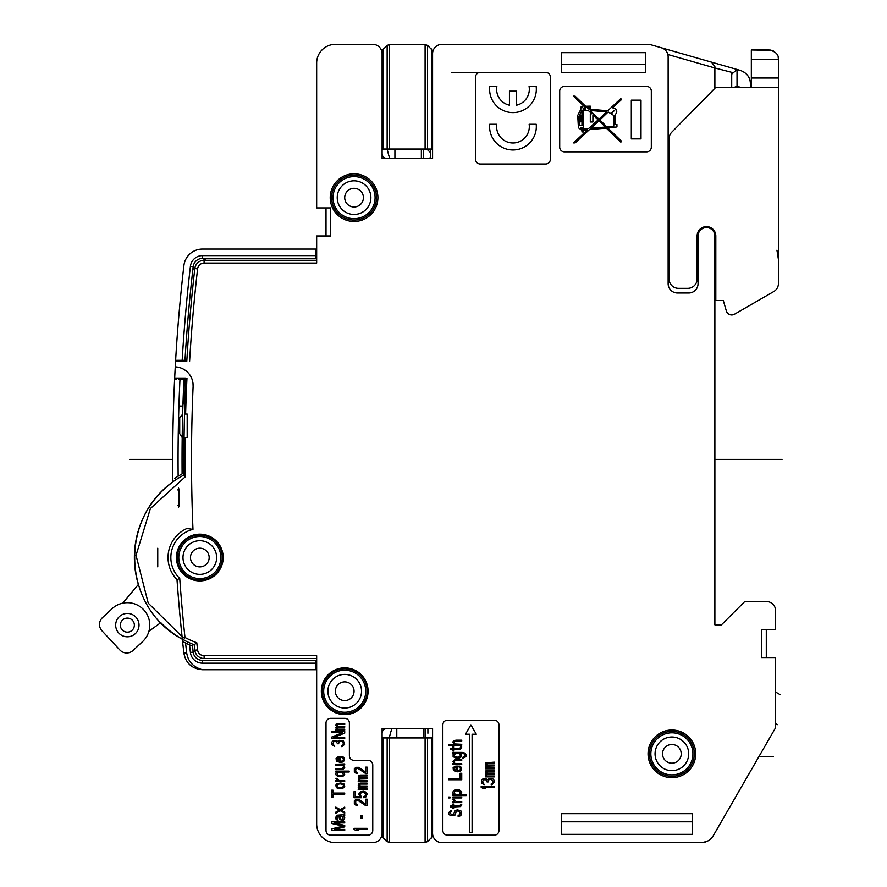 <?xml version="1.0" encoding="UTF-8"?>
<svg xmlns="http://www.w3.org/2000/svg" width="887" height="887" viewBox="0 0 887 887"><rect width="100%" height="100%" fill="white"/><g stroke="black" fill="none" stroke-linecap="round" stroke-linejoin="round"><path stroke-width="1.33" d="M316.659 96.694L316.659 63.044A18.694 18.694 0 0 1 335.353 44.35L372.751 44.35A9.347 9.347 0 0 1 382.097 53.697L382.097 61.181L382.097 53.697A9.347 9.347 0 0 1 383.095 49.484L387.142 45.392L387.142 149.049L432.579 149.049M382.097 153.717A4.679 4.679 0 0 0 386.765 158.396A4.679 4.679 0 0 1 382.097 153.717M427.9 158.396A4.679 4.679 0 0 0 430.705 157.454L430.705 153.717M427.523 149.049L427.523 45.392L431.57 49.484A9.347 9.347 0 0 1 432.579 53.697L432.579 158.396L382.097 158.396L382.097 53.697M315.728 249.07L315.728 258.416L202.469 258.416A9.347 9.347 0 0 0 193.189 266.688A1673.248 1673.248 0 0 0 184.995 360.299L184.995 360.299A1673.248 1673.248 0 0 1 193.189 266.688A1673.248 1673.248 0 0 0 184.995 360.299L175.626 360.299A1682.595 1682.595 0 0 1 183.897 265.612A18.694 18.694 0 0 1 202.469 249.07L316.659 249.07M193.333 265.812A7.473 7.473 0 0 0 194.641 270.114M205.751 260.279A7.473 7.473 0 0 0 201.593 258.461M451.272 72.39L480.244 72.39A4.679 4.679 0 0 0 475.576 77.069L475.576 159.327A4.679 4.679 0 0 0 480.244 164.006L545.682 164.006A4.679 4.679 0 0 0 550.361 159.327L550.361 77.069A4.679 4.679 0 0 0 545.682 72.39L547.556 72.39M488.659 44.35L441.926 44.35A9.347 9.347 0 0 0 432.579 53.697L432.579 54.628M441.926 44.35L649.439 44.35L740.246 70.383L737.019 69.508L731.708 74.142L731.708 87.347L731.708 74.142A4.679 4.679 0 0 1 731.742 73.543M715.809 235.975A9.347 9.347 0 0 0 706.462 226.628A9.347 9.347 0 0 0 697.115 235.975L697.115 278.984A9.347 9.347 0 0 1 687.769 288.33L678.422 288.33A9.347 9.347 0 0 1 669.075 278.984L669.075 138.76A9.347 9.347 0 0 1 671.747 132.207L715.809 87.347L778.442 87.347L778.442 283.452A9.347 9.347 0 0 1 773.763 291.546L734.503 314.22A5.61 5.61 0 0 1 726.32 310.916L723.293 300.482L715.809 300.482L715.809 235.975A9.347 9.347 0 0 0 714.878 231.906L714.878 624.847L721.419 624.847L714.878 624.847L714.878 235.975A8.415 8.415 0 0 0 706.462 227.571A8.415 8.415 0 0 0 698.047 235.975L698.047 283.652A9.347 9.347 0 0 1 688.7 292.998L677.491 292.998A9.347 9.347 0 0 1 668.133 283.652L668.133 56.757A9.347 9.347 0 0 0 661.369 47.765L649.439 44.35M721.419 624.847L714.878 624.847L721.419 624.847L744.792 601.475L766.29 601.475A9.347 9.347 0 0 1 775.637 610.821L775.637 629.526L761.611 629.526L761.611 657.566L775.637 657.566L775.637 727.673L713.303 835.643A14.026 14.026 0 0 1 701.162 842.65L441.926 842.65A9.347 9.347 0 0 1 432.579 833.303A9.347 9.347 0 0 1 431.57 837.516L427.523 841.608L427.523 737.951L425.095 737.951L425.095 842.462L427.523 841.608M742.685 71.337A14.026 14.026 0 0 1 744.681 72.568M747.73 75.628A14.026 14.026 0 0 1 749.659 79.375M742.319 785.394L713.303 835.643M706.739 841.497L701.794 842.639M698.047 842.65L701.162 842.65M432.579 832.372L432.579 728.604L382.097 728.604L382.097 833.303A9.347 9.347 0 0 1 372.751 842.65L335.353 842.65L372.751 842.65M386.765 728.604A4.679 4.679 0 0 0 382.097 733.283A4.679 4.679 0 0 1 386.765 728.604M382.097 833.303L382.097 825.819L382.097 833.303A9.347 9.347 0 0 0 383.095 837.516L383.095 737.951L387.142 737.951L387.142 841.608L389.57 842.462A9.347 9.347 0 0 0 391.444 842.65L423.232 842.65L391.444 842.65M316.659 658.498L204.099 658.498A9.347 9.347 0 0 1 194.818 650.215A1676.995 1676.995 0 0 1 194.198 644.749L196.792 642.731A1674.19 1674.19 0 0 0 197.601 649.894A6.542 6.542 0 0 0 204.099 655.693L316.659 655.693L316.659 823.956A18.694 18.694 0 0 0 335.353 842.65M186.691 652.899L186.691 652.854C188.055 661.602 193.322 667.224 202.469 669.718L316.659 669.718M183.055 641.711A95.352 95.352 0 0 1 182.589 641.456L185.571 642.997A95.352 95.352 0 0 0 189.541 644.849L192.501 646.091A95.352 95.352 0 0 1 192.302 646.013L192.412 646.058M315.728 669.718L315.728 660.371L202.469 660.371L315.728 660.371L202.469 660.371L202.469 663.177L315.728 663.177M202.469 669.718C192.08 668.853 185.882 663.343 183.897 653.176A1682.595 1682.595 0 0 1 182.589 641.456A1682.595 1682.595 0 0 1 182.345 639.194A1682.595 1682.595 0 0 0 183.897 653.176A1682.595 1682.595 0 0 1 182.589 641.456L182.589 641.456M177.777 636.478L173.442 633.551M169.295 630.402L165.292 626.998M161.19 623.073L160.791 622.652L148.927 631.234M137.574 581.75L137.019 579.577M135.977 574.743L135.201 569.875M134.636 564.509L134.414 560.03M134.447 553.943L134.669 550.228M135.179 545.372L135.944 540.493M137.097 535.149L138.261 530.892M139.802 526.168L141.421 521.944M143.627 516.999L145.79 512.786M148.473 508.173L150.823 504.592M153.44 500.967L154.238 499.935M157.953 495.478L160.381 492.85M185.571 642.997A1679.801 1679.801 0 0 0 186.691 652.854L183.897 653.176A1682.595 1682.595 0 0 1 182.345 639.194A93.479 93.479 0 0 1 160.791 622.652L161.434 623.317M122.75 603.16L138.35 584.5L137.33 580.83A93.479 93.479 0 0 1 134.38 557.568M134.38 557.524A93.479 93.479 0 0 1 160.957 492.252M162.166 491.032A93.479 93.479 0 0 1 172.854 481.963A1682.595 1682.595 0 0 1 172.832 479.679A1682.595 1682.595 0 0 1 175.626 360.299M177.455 333.135L176.945 340.087M178.154 324.165L177.588 331.25M179.451 308.842L178.841 315.783M179.728 305.849L179.617 307.013M180.693 295.604L180.615 296.38M177.577 331.405L177.633 330.784M180.848 294.04L181.513 287.432M182.012 282.698L181.89 283.807L182.012 282.698M181.292 289.639L181.369 288.852M182.933 274.216L182.844 274.992M182.035 473.935A95.352 95.352 0 0 0 181.924 473.991A95.352 95.352 0 0 1 182.112 473.88L178.154 476.175A1677.239 1677.239 0 0 1 178.919 405.98A1677.239 1677.239 -87.7 0 1 179.994 379.004L178.453 379.004M180.105 379.004L183.964 379.004M185.849 379.004L183.986 379.004A1673.248 1673.248 92.3 0 0 182.899 406.113A1673.248 1673.248 0 0 1 183.088 400.691M182.179 437.202L179.717 433.688L179.717 417.788L182.667 414.14A1673.248 1673.248 0 0 1 182.899 406.113L178.919 405.98A1677.239 1677.239 -87.7 0 1 179.994 379.004L183.986 379.004L182.899 406.113A1673.248 1673.248 0 0 0 182.667 414.14A1673.248 1673.248 0 0 0 182.201 437.202A3.736 3.736 0 0 1 181.513 436.881L181.879 437.08M184.995 378.062A118.714 118.714 0 0 0 184.718 407.687M185.161 394.892L183.931 394.892M185.172 642.798A95.352 95.352 0 0 1 183.509 641.955M189.541 644.849A1676.053 1676.053 0 0 0 190.406 652.422L193.189 652.1A1673.248 1673.248 0 0 1 192.501 646.091L192.468 646.08A1673.248 1673.248 0 0 0 193.189 652.1A9.347 9.347 0 0 0 202.469 660.371M176.347 477.306A95.352 95.352 0 0 1 179.218 475.532M182.201 437.202A1673.248 1673.248 0 0 0 182.112 473.88L182.112 473.88A1673.248 1673.248 0 0 1 182.201 437.202M176.469 477.228L174.495 478.525M384.293 839.324L383.45 838.148A9.347 9.347 0 0 1 383.306 837.893M645.703 72.39L561.571 72.39L561.571 52.643L645.703 52.643L645.703 72.39L640.092 72.39M563.411 72.39L637.287 72.39M430.827 48.264L431.215 48.852A9.347 9.347 0 0 1 431.37 49.107M389.57 149.049L389.57 44.538A9.347 9.347 0 0 1 391.444 44.35L423.232 44.35A9.347 9.347 0 0 1 425.095 44.538L425.095 149.049M389.57 44.538L387.142 45.392M382.097 149.049L387.142 149.049M427.667 45.47L425.095 44.538M180.161 617.651L182.179 637.731L184.973 637.431A1679.801 1679.801 0 0 1 179.739 578.435A28.983 28.983 0 0 1 192.978 529.384A1669.401 1669.401 0 0 1 193.111 386.344A18.694 18.694 0 0 0 175.26 366.852A1688.194 1688.194 0 0 1 175.582 361.242L186.802 361.242A1676.995 1676.995 0 0 1 194.818 268.573A9.347 9.347 0 0 1 204.099 260.279L316.659 260.279M316.659 63.044L316.659 207.935L330.685 207.935L330.685 235.975L316.659 235.975L316.659 263.084L204.099 263.084A6.542 6.542 0 0 0 197.601 268.883L194.818 268.573M372.751 44.35L335.353 44.35M344.71 667.844A23.372 23.372 0 0 0 321.338 691.217A23.372 23.372 0 0 0 344.71 714.589A23.372 23.372 0 0 0 368.072 691.217A23.372 23.372 0 0 0 344.71 667.844M671.88 730.012A23.838 23.838 0 0 0 648.042 753.85A23.838 23.838 0 0 0 671.88 777.688A23.838 23.838 0 0 0 695.718 753.85A23.838 23.838 0 0 0 671.88 730.012M354.057 173.819A23.838 23.838 0 0 0 330.219 197.657A23.838 23.838 0 0 0 354.057 221.495A23.838 23.838 0 0 0 377.895 197.657A23.838 23.838 0 0 0 354.057 173.819M561.571 813.667L561.571 834.357L692.448 834.357L692.448 813.667L561.571 813.667M199.819 534.174A23.372 23.372 0 0 0 176.446 557.546A23.372 23.372 0 0 0 199.819 580.907A23.372 23.372 0 0 0 223.18 557.546A23.372 23.372 0 0 0 199.819 534.174M354.057 760.392A4.679 4.679 0 0 1 349.378 755.713L349.378 722.994A4.679 4.679 0 0 0 344.71 718.326L330.685 718.326A4.679 4.679 0 0 0 326.006 722.994L326.006 830.498A4.679 4.679 0 0 0 330.685 835.177L368.072 835.177A4.679 4.679 0 0 0 372.751 830.498L372.751 765.06A4.679 4.679 0 0 0 368.072 760.392L354.057 760.392M442.857 724.867L442.857 830.498A4.679 4.679 0 0 0 447.536 835.177L494.27 835.177A4.679 4.679 0 0 0 498.949 830.498L498.949 724.867A4.679 4.679 0 0 0 494.27 720.2L447.536 720.2A4.679 4.679 0 0 0 442.857 724.867M545.682 72.39L480.244 72.39M651.313 147.175L651.313 91.084A4.679 4.679 0 0 0 646.634 86.416L564.376 86.416A4.679 4.679 0 0 0 559.708 91.084L559.708 147.175A4.679 4.679 0 0 0 564.376 151.854L646.634 151.854A4.679 4.679 0 0 0 651.313 147.175M662.301 48.098L661.369 47.765M714.878 66.636L711.496 62.145L714.878 66.636L714.878 67.977L732.041 72.412M736.022 69.485L737.019 69.508L737.019 86.305L740.656 87.347M750.402 87.347L750.402 83.866C750.269 77.346 746.887 72.845 740.246 70.383L719.8 64.518M734.181 87.347L737.019 86.305M714.878 88.301L714.878 67.977L667.856 54.495M766.29 657.566L766.29 629.526M671.88 731.409A22.43 22.43 0 0 0 649.439 753.85A22.43 22.43 0 0 0 671.88 776.28A22.43 22.43 0 0 0 694.31 753.85A22.43 22.43 0 0 0 671.88 731.409M425.095 842.462A9.347 9.347 0 0 1 423.232 842.65M432.579 737.951L427.523 737.951M425.095 728.604L425.095 737.951L389.57 737.951L389.57 842.462M389.57 737.951L387.142 737.951M382.097 737.951L383.095 737.951M387.009 841.53L383.095 837.516M326.006 235.975L326.006 207.935M196.792 642.731A90.674 90.674 0 0 1 184.973 637.431L183.642 639.904A93.479 93.479 0 0 0 194.198 644.749A93.479 93.479 0 0 1 183.642 639.904C119.468 607.285 117.195 510.003 183.997 475L183.997 475.332A1676.995 1676.995 0 0 1 184.064 437.424A1676.995 1676.995 0 0 1 184.54 414.052A1676.995 1676.995 0 0 1 185.893 378.062L174.684 378.062A1688.194 1688.194 0 0 1 175.26 366.852L176.923 366.996M193.111 386.344L193 383.372M192.767 381.887L192.412 380.412M191.958 379.004L191.404 377.696M190.716 376.332L189.918 375.046M188.066 372.728L186.924 371.62M185.749 370.644L184.507 369.779M183.132 368.97L181.635 368.271M180.128 367.717L178.542 367.285M179.739 578.435L177.012 579.677L178.475 598.67M184.718 529.572L183.687 530.16M182.644 530.792L181.391 531.646M180.704 532.145L178.864 533.641M177.112 535.293L175.548 537.023M174.085 538.886L172.788 540.815M170.637 544.94L169.96 546.625M169.827 547.002L169.173 549.108M168.652 551.304L168.297 553.477M168.142 554.907L168.086 555.639M168.031 557.823L168.131 560.007M168.375 562.181L168.763 564.32M168.852 564.72L169.306 566.438M169.982 568.512L170.803 570.507M171.768 572.492L172.821 574.321M172.865 574.388L174.085 576.206M192.978 529.384L186.924 528.497A31.788 31.788 0 0 0 169.328 548.543A31.788 31.788 0 0 1 186.924 528.497M183.31 639.682L183.642 639.904A2.805 2.805 0 0 1 182.179 637.731L182.068 636.611L148.24 603.138L136.033 555.351L150.391 508.55L185.095 476.973L183.997 475.332A1676.995 1676.995 0 0 1 184.064 437.424L187.19 437.424L187.19 414.052L184.54 414.052A1676.995 1676.995 0 0 1 185.893 378.062M178.464 507.552L178.464 487.917L178.464 507.552L179.252 505.668L179.252 489.768L179.252 505.668A7.95 7.95 0 0 1 177.722 505.512M157.753 548.199L157.753 566.893L157.753 548.199M183.01 639.438L182.545 638.84M177.012 579.677A31.788 31.788 0 0 1 169.328 548.543A31.788 31.788 0 0 0 177.012 579.677A1682.595 1682.595 0 0 0 182.179 637.731A1682.595 1682.595 0 0 1 177.012 579.677M187.19 414.052L184.54 414.052M187.19 437.424L187.19 432.745M177.722 489.923A7.95 7.95 0 0 1 179.252 489.768L178.464 487.917M354.057 175.216A22.43 22.43 0 0 0 331.616 197.657A22.43 22.43 0 0 0 354.057 220.087A22.43 22.43 0 0 0 376.487 197.657A22.43 22.43 0 0 0 354.057 175.216M199.819 535.105A22.43 22.43 0 0 0 177.378 557.546A22.43 22.43 0 0 0 199.819 579.976A22.43 22.43 0 0 0 222.249 557.546A22.43 22.43 0 0 0 199.819 535.105M344.71 668.787A22.43 22.43 0 0 0 322.269 691.217A22.43 22.43 0 0 0 344.71 713.647A22.43 22.43 0 0 0 367.14 691.217A22.43 22.43 0 0 0 344.71 668.787M334.399 822.936L344.71 825.464L344.71 826.895L334.399 829.423L344.71 829.423L344.71 830.498L331.616 830.498L331.616 828.879L343.313 826.174L331.616 823.48L331.616 821.861L344.71 821.861L344.71 822.936L334.399 822.936M344.71 814.665L344.71 815.563L343.313 815.918L344.71 817.537L344.422 819.344L343.313 820.242L339.688 819.699L338.856 815.918L337.47 816.107L336.905 817.182L338.025 820.42L336.073 819.521L335.796 817.182L337.182 815.197L344.71 814.665M339.976 815.918L340.53 818.978L343.036 819.344L343.036 816.639L339.976 815.918M335.796 812.148L339.411 810.164L335.796 808.19L335.796 807.103L340.253 809.62L344.71 807.103L344.71 808.19L341.085 810.164L344.71 812.148L344.71 813.224L340.253 810.707L335.796 813.224L335.796 812.148M331.616 790.195L333.013 790.195L333.013 793.067L344.71 793.067L344.71 794.153L333.013 794.153L333.013 797.025L331.616 797.025L331.616 790.195M344.71 786.592L342.759 788.388L338.579 788.576L336.35 787.667L335.796 785.15L336.905 783.709L340.808 782.988L344.145 784.075L344.71 786.592M343.591 786.237L343.313 784.795L340.808 783.897L338.579 784.075L336.905 785.516L337.182 786.946L339.688 787.856L341.916 787.667L343.591 786.237M344.71 780.649L344.71 781.558L335.796 781.558L335.796 780.649L337.47 780.649L335.796 778.309L337.182 778.309L339.133 780.649L344.71 780.649M349.156 772.012L343.036 772.012L344.422 772.921L344.71 774.717L342.482 776.69L338.025 776.69L335.796 774.717L336.073 772.921L337.47 772.012L335.796 772.012L335.796 771.113L349.156 771.113L349.156 772.012M342.482 772.377L338.025 772.377L337.182 774.717L339.411 775.97L342.482 775.615L343.313 774.351L342.482 772.377M344.71 763.918L344.71 764.816L343.313 765.182L344.71 767.521L343.036 769.317L335.796 769.672L335.796 768.774L341.362 768.774L343.591 767.521L343.313 766.08L341.916 765.182L335.796 765.182L335.796 764.284L344.71 763.918M340.253 762.476L336.35 761.035L336.073 758.341L338.025 756.899L340.253 756.722L340.808 761.578L343.313 760.314L343.313 758.341L341.916 757.62L341.916 756.722L343.036 756.899L344.422 758.163L344.422 760.503L343.036 761.944L340.253 762.476M338.856 761.401L339.133 757.62L337.747 757.975L336.905 759.605L338.856 761.401M343.313 740.7L344.71 744.126L342.482 746.466L341.639 746.643L341.639 745.745L343.036 744.847L343.313 742.862L341.639 741.066L339.411 741.421L338.579 743.761L337.47 743.761L336.35 741.61L333.845 741.61L333.013 743.761L334.676 746.466L331.893 744.847L331.893 741.964L333.567 740.523L336.35 740.523L338.025 741.61L339.411 740.346L343.313 740.7M344.71 737.651L344.71 738.727L331.616 738.727L331.616 737.108L342.759 732.607L331.616 732.607L331.616 731.531L344.71 731.531L344.71 733.15L333.29 737.651L344.71 737.651M344.71 729.192L344.71 730.09L335.796 730.09L335.796 729.192L336.628 729.192L335.796 727.573L336.905 726.486L335.796 725.411L336.073 724.147L338.025 723.426L344.71 723.426L344.71 724.335L338.025 724.335L336.905 725.045L338.025 726.309L344.71 726.309L344.71 727.207L337.47 727.384L336.905 728.294L337.747 729.192L344.71 729.192M367.14 828.336L367.14 829.423L356.286 829.423L358.226 830.498L355.997 830.498L354.057 829.423L354.057 828.336L367.14 828.336M362.406 815.741L362.406 818.257L361.009 818.257L361.009 815.741L362.406 815.741M365.743 805.662L357.672 800.262L355.72 801.172L355.72 803.689L357.117 804.587L357.117 805.485L355.997 805.307L354.334 803.866L354.334 800.806L355.997 799.364L358.791 799.364L365.743 804.221L365.743 799.187L367.14 799.187L367.14 805.662L365.743 805.662M361.297 796.493L361.297 797.746L354.057 797.746L354.057 791.625L355.443 791.625L355.443 796.848L359.9 796.848L358.791 793.965L361.009 791.625L363.515 791.271L366.032 792.169L367.14 793.965L366.032 796.848L363.803 797.746L363.803 796.67L365.466 795.772L365.743 793.965L363.238 792.169L360.455 793.244L360.177 795.051L361.297 796.493M367.14 788.931L367.14 789.829L358.226 789.829L358.226 788.931L359.069 788.931L358.226 787.312L359.346 786.237L358.226 785.15L358.503 783.897L360.455 783.177L367.14 783.177L367.14 784.075L360.455 784.075L359.346 784.795L360.455 786.048L367.14 786.048L367.14 786.946L359.9 787.135L359.346 788.033L360.177 788.931L367.14 788.931M367.14 780.837L367.14 781.735L358.226 781.735L358.226 780.837L359.069 780.837L358.226 779.218L359.346 778.132L358.226 777.056L358.503 775.792L360.455 775.072L367.14 775.072L367.14 775.97L360.455 775.97L359.346 776.69L360.455 777.954L367.14 777.954L367.14 778.853L359.9 779.03L359.346 779.928L360.177 780.837L367.14 780.837M365.743 773.63L357.672 768.242L355.72 769.14L355.72 771.657L357.117 772.555L357.117 773.453L355.997 773.276L354.334 771.834L354.334 768.774L355.997 767.333L358.791 767.333L365.743 772.2L365.743 767.155L367.14 767.155L367.14 773.63L365.743 773.63M469.711 832.372L469.711 734.214L465.509 734.214L470.897 724.867L476.297 734.214L472.095 734.214L472.095 832.372L469.711 832.372M451.716 811.439L450.319 812.514L451.161 814.676L453.39 814.676L455.053 810.895L457.282 809.82L460.907 810.895L461.739 813.956L460.63 815.752L458.124 816.472L458.124 815.397L459.788 814.676L460.065 812.514L459.233 811.261L457.559 810.895L456.173 811.793L455.053 815.042L450.607 815.752L448.933 814.321L448.656 812.703L450.884 810.541L451.716 810.363L451.716 811.439M460.63 804.42L461.739 804.42L460.63 806.582L453.944 806.937L453.944 808.379L452.825 808.379L452.825 806.937L450.607 806.937L450.607 806.039L452.825 806.039L452.825 804.065L453.944 804.065L453.944 806.039L459.788 805.862L460.63 804.42M461.739 801.726L461.739 802.624L452.825 802.624L452.825 801.726L454.499 801.726L452.825 799.387L454.222 799.387L456.173 801.726L461.739 801.726M461.739 797.047L461.739 797.945L452.825 797.945L452.825 797.047L461.739 797.047M450.042 797.047L450.042 797.945L448.656 797.945L448.656 797.047L450.042 797.047M466.196 794.708L466.196 795.606L452.825 795.606L452.825 794.708L454.499 794.708L453.113 793.798L452.825 792.002L455.053 790.029L459.51 790.029L461.739 792.002L461.462 793.798L460.065 794.708L466.196 794.708M459.51 794.342L460.342 793.089L459.51 791.104L456.45 790.749L454.222 792.002L455.053 794.342L459.51 794.342M448.656 779.773L448.656 778.686L460.065 778.686L460.065 773.287L461.739 773.287L461.739 779.773L448.656 779.773M457.282 771.845L453.39 770.415L453.113 767.71L455.053 766.268L457.282 766.091L457.836 770.947L460.342 769.694L460.342 767.71L458.956 766.989L458.956 766.091L460.065 766.268L461.462 767.532L461.462 769.872L460.065 771.313L457.282 771.845M455.896 770.77L456.173 766.989L454.776 767.355L453.944 768.974L455.896 770.77M461.739 763.751L461.739 764.649L452.825 764.649L452.825 763.751L454.222 763.751L452.825 761.412L455.053 759.793L461.739 759.616L461.739 760.514L455.053 760.691L453.944 762.133L455.33 763.751L461.739 763.751M462.848 758.174L462.848 757.276L465.076 756.012L463.968 753.673L460.065 753.318L461.462 754.216L461.462 756.733L459.51 757.997L456.173 758.174L453.113 756.733L453.113 754.216L454.499 753.318L452.825 753.318L452.825 752.42L462.293 752.42L465.076 753.141L466.196 754.937L465.919 756.733L462.848 758.174M455.896 753.318L454.222 754.937L454.776 756.733L458.124 757.276L460.065 756.378L460.342 754.937L459.51 753.673L455.896 753.318M460.63 747.02L461.739 747.02L460.63 749.182L453.944 749.537L453.944 750.979L452.825 750.979L452.825 749.537L450.607 749.537L450.607 748.639L452.825 748.639L452.825 746.654L453.944 746.654L453.944 748.639L459.788 748.462L460.63 747.02M461.739 744.315L461.739 745.213L448.656 745.213L448.656 744.315L454.222 744.315L452.825 741.976L454.222 740.534L456.173 740.179L461.739 740.179L461.739 741.077L455.053 741.255L453.944 742.696L454.776 743.96L461.739 744.315M494.27 786.27L494.27 787.357L483.415 787.357L485.355 788.432L483.127 788.432L481.186 787.357L481.186 786.27L494.27 786.27M492.873 778.897L493.992 780.161L494.27 782.312L492.041 784.651L491.21 784.829L491.21 783.931L492.595 783.033L492.873 781.059L491.21 779.252L488.981 779.618L488.149 781.957L487.03 781.957L485.921 779.795L483.415 779.795L482.572 781.957L484.247 784.651L481.464 783.033L481.464 780.161L483.127 778.719L485.921 778.719L487.584 779.795L488.981 778.531L492.873 778.897M494.27 776.014L494.27 776.912L485.355 776.912L485.355 776.014L486.198 776.014L485.355 774.395L486.475 773.32L485.355 772.233L485.632 770.98L487.584 770.26L494.27 770.26L494.27 771.158L487.584 771.158L486.475 771.878L487.584 773.142L494.27 773.142L494.27 774.041L487.03 774.218L486.475 775.116L487.307 776.014L494.27 776.014M494.27 767.92L494.27 768.818L485.355 768.818L485.355 767.92L486.198 767.92L485.355 766.301L486.475 765.215L485.355 764.139L485.632 762.875L494.27 762.166L494.27 763.064L487.584 763.064L486.475 763.785L487.584 765.037L494.27 765.037L494.27 765.936L487.03 766.124L486.475 767.022L487.307 767.92L494.27 767.92M529.151 124.269A16.354 16.354 0 0 1 529.151 128.948A16.354 16.354 0 0 0 529.151 124.269L536.214 124.269A23.372 23.372 0 0 1 512.963 149.981A23.372 23.372 0 0 1 489.713 124.269L496.775 124.269A16.354 16.354 0 0 0 512.963 142.973A16.354 16.354 0 0 0 529.151 128.948M496.853 86.416A16.354 16.354 0 0 0 509.437 105.187L509.437 91.173L516.5 91.173L516.5 105.187A16.354 16.354 0 0 0 529.084 86.416L536.169 86.416A23.372 23.372 0 0 1 512.963 112.594A23.372 23.372 0 0 1 489.768 86.416L496.853 86.416M631.311 100.153L641.002 100.153L641.002 138.893L631.311 138.893L631.311 100.153M614.979 123.825L614.979 124.49L616.942 124.49L616.942 126.919L607.839 127.972L621.632 141.288L620.845 142.164L606.298 128.105L589.489 129.569L575.142 142.896L573.49 142.896L587.649 129.724L583.313 130.101L583.313 131.963L581.961 131.963L581.961 130.389L578.413 127.75L577.725 115.443L580.797 109.345C580.819 105.73 581.695 105.531 583.424 108.746L585.608 108.913L585.608 107.837L573.49 96.14L575.131 96.151L585.608 106.252L590.298 106.141L590.298 109.301L607.761 110.742L620.789 98.612L621.632 99.444L612.607 107.826C617.186 109.001 617.973 111.396 614.979 115.022L614.979 123.825M611.398 112.815L614.636 110.52L611.398 112.815M587.682 108.247L589.079 109.201L589.079 107.294L586.817 107.294L587.682 108.247M595.255 115.565L599.002 119.168L606.597 111.829L590.298 110.476L592.416 112.815A1760.229 1760.229 0 0 0 595.255 115.565M578.878 119.423L578.878 120.687L579.499 120.687L579.499 116.574L578.878 116.574L578.878 119.423M581.961 128.471L581.961 127.75L580.686 127.75L581.961 129.169L581.961 128.471M579.599 123.825L579.887 125.433L581.961 125.433L581.961 110.043L579.566 115.443L580.652 115.443L580.652 121.818L579.411 121.818A31.056 31.056 0 0 0 579.599 123.825M588.669 128.471L598.148 119.889L592.904 114.889L592.904 121.974L590.31 121.974L590.31 113.78L591.762 113.78L588.48 110.62L583.313 109.91L583.313 128.925L588.669 128.471M603.836 123.825L606.719 126.885L613.76 126.298L613.76 115.476L608.16 111.95L599.834 119.967L603.836 123.825M595.676 123.825L590.886 128.282L605.477 127.018L598.98 120.754L595.676 123.825M612.44 112.815L613.627 110.531L612.44 112.815M133.072 650.448A9.347 9.347 0 0 1 119.867 649.994L102.016 630.845A9.347 9.347 0 0 1 102.471 617.64L112.05 608.715A22.43 22.43 0 0 1 143.761 609.824A22.43 22.43 0 0 1 142.652 641.523L133.072 650.448L142.652 641.523M112.05 608.715L102.471 617.64M102.016 630.845L119.867 649.994M119.379 616.576A11.686 11.686 0 0 0 118.803 633.085A11.686 11.686 0 0 0 135.312 633.662A11.686 11.686 0 0 0 135.888 617.152A11.686 11.686 0 0 0 119.379 616.576M122.561 619.991A7.007 7.007 0 0 0 122.218 629.903A7.007 7.007 0 0 0 132.13 630.247A7.007 7.007 0 0 0 132.473 620.335A7.007 7.007 0 0 0 122.561 619.991M427.9 728.604L427.9 733.283M396.777 728.604L396.777 737.951M423.232 737.951L423.232 728.604M389.26 737.951A93.457 93.357 -90 0 1 391.888 728.604M430.705 149.049L430.705 158.396M423.232 158.396L423.232 149.049L423.232 158.396M421.358 158.396L421.358 149.049M394.915 149.049L394.915 158.396M389.703 158.396A93.457 93.357 -90 0 1 387.187 149.049M426.758 149.049L430.705 152.786M354.057 207.004A9.347 9.347 0 0 0 363.404 197.646A9.347 9.347 0 0 0 354.035 188.31A9.347 9.347 0 0 0 344.71 197.668A9.347 9.347 0 0 0 354.068 207.004A9.347 9.347 0 0 0 363.404 197.646A9.347 9.347 0 0 0 354.057 188.31M375.09 197.657A21.033 21.033 0 0 1 354.057 218.69A21.033 21.033 0 0 1 333.024 197.657A21.033 21.033 0 0 1 354.057 176.624A21.033 21.033 0 0 1 375.09 197.657M199.819 566.893A9.347 9.347 0 0 0 209.166 557.535A9.347 9.347 0 0 0 199.819 548.199A9.347 9.347 0 0 0 190.472 557.557A9.347 9.347 0 0 0 199.83 566.893A9.347 9.347 0 0 0 209.166 557.535A9.347 9.347 0 0 0 199.797 548.199M220.852 557.546A21.033 21.033 0 0 1 199.819 578.579A21.033 21.033 0 0 1 178.786 557.546A21.033 21.033 0 0 1 199.819 536.513A21.033 21.033 0 0 1 220.852 557.546M344.71 700.564A9.347 9.347 0 0 0 354.057 691.206A9.347 9.347 0 0 0 344.71 681.87A9.347 9.347 0 0 0 335.353 691.228A9.347 9.347 0 0 0 344.721 700.564A9.347 9.347 0 0 0 354.057 691.206A9.347 9.347 0 0 0 344.688 681.87M365.732 691.217A21.033 21.033 0 0 1 344.71 712.25A21.033 21.033 0 0 1 323.677 691.217A21.033 21.033 0 0 1 344.71 670.184A21.033 21.033 0 0 1 365.732 691.217M671.88 763.197A9.347 9.347 0 0 0 681.227 753.839A9.347 9.347 0 0 0 671.858 744.503A9.347 9.347 0 0 0 662.534 753.85A9.347 9.347 0 0 0 671.891 763.197A9.347 9.347 0 0 0 681.227 753.839A9.347 9.347 0 0 0 671.88 744.503M692.913 753.85A21.033 21.033 0 0 1 671.88 774.883A21.033 21.033 0 0 1 650.847 753.85A21.033 21.033 0 0 1 671.88 732.817A21.033 21.033 0 0 1 692.913 753.85M778.442 87.347L778.442 59.307C778.731 54.539 775.615 51.424 769.096 49.96L751.333 49.96L751.333 87.347M734.503 314.22L773.763 291.546M723.293 300.482L726.32 310.916M769.096 49.96L751.333 49.96L771.657 50.315M751.333 59.307L778.442 59.307L778.132 56.901M776.945 250.234L778.442 259.581M744.792 601.475L766.29 601.475M160.425 492.806L158.086 495.334M154.028 500.213L152.22 502.619M150.491 505.091L148.24 508.561M144.725 514.804L143.339 517.609M142.097 520.359L139.514 526.978M137.54 533.453L136.742 536.679M135.279 544.607L135.024 546.614M134.48 553.1L134.392 556.371M134.469 561.504L134.802 566.361M135.589 572.514L136.232 576.073M165.503 627.176L167.776 629.16M173.475 633.573L175.726 635.136M175.116 379.004L176.413 379.004M423.232 44.35L391.444 44.35M427.867 45.581L428.532 46.002M488.659 842.65L541.003 842.65M430.772 838.814L431.171 838.226M386.81 841.419L386.133 840.998M178.775 637.099L174.473 634.272M169.24 630.358L166.091 627.708M161.944 623.827L160.791 622.652M137.718 582.282L137.008 579.566M135.644 572.891L135.168 569.642M134.647 564.631L134.591 563.744M134.403 559.608L134.392 555.927M134.425 554.608L134.713 549.596M135.434 543.531L136.11 539.64M137.43 533.841L138.572 529.861M144.503 515.236L146.654 511.234M149.903 505.967L152.265 502.563M156.001 497.751L158.773 494.569M161.035 492.174L162.41 490.799M166.645 486.896L170.47 483.759M383.894 48.186L383.494 48.774M773.442 51.025L772.799 50.725L773.442 51.025M770.659 50.093L769.883 49.994L770.659 50.093M773.397 756.655L758.906 756.655M782.046 459.388L714.878 459.388M183.919 459.388L182.057 459.388L183.919 459.388M172.71 459.388L129.702 459.388M775.637 723.67L777.367 724.679M775.637 692.048L780.316 694.754L775.637 692.048M190.406 652.422A12.152 12.152 0 0 0 202.469 663.177M315.728 255.611L202.469 255.611L202.469 258.416A9.347 9.347 0 0 0 193.189 266.688L190.406 266.366A1676.053 1676.053 0 0 0 182.179 360.299M202.469 255.611A12.152 12.152 0 0 0 190.406 266.366M431.57 49.484L431.57 149.049M189.607 361.242A1674.19 1674.19 0 0 1 197.601 268.883M431.57 737.951L431.57 837.516M204.099 655.693L204.099 658.498M197.601 649.894L194.818 650.215M204.099 260.279L204.099 263.084M186.98 378.062A1675.909 1675.909 0 0 0 185.616 414.052M185.15 437.424A1675.909 1675.909 0 0 0 185.095 476.973M183.642 639.904A2.805 2.805 0 0 1 182.179 637.731M383.095 149.049L383.095 49.484M692.448 821.805L561.571 821.805M561.571 64.263L645.703 64.263M354.09 214.477A16.831 16.831 0 0 1 354.057 214.477A16.831 16.831 0 0 0 370.877 197.635A16.831 16.831 0 0 0 354.057 180.826A16.831 16.831 0 0 1 370.877 197.668A16.831 16.831 0 0 1 354.057 214.477A16.831 16.831 0 0 1 337.226 197.668A16.831 16.831 0 0 1 354.057 180.826A16.831 16.831 0 0 0 337.226 197.646A16.831 16.831 0 0 0 354.035 214.477M199.819 540.715A16.831 16.831 0 0 1 216.639 557.524A16.831 16.831 0 0 1 199.819 574.366A16.831 16.831 0 0 1 182.988 557.535A16.831 16.831 0 0 1 199.819 540.715A16.831 16.831 0 0 0 182.988 557.557A16.831 16.831 0 0 0 199.819 574.366A16.831 16.831 0 0 0 216.639 557.557A16.831 16.831 0 0 0 199.841 540.715M344.744 708.037A16.831 16.831 0 0 1 327.88 691.206A16.831 16.831 0 0 1 344.71 674.386A16.831 16.831 0 0 1 361.53 691.228A16.831 16.831 0 0 1 344.71 708.037A16.831 16.831 0 0 1 327.88 691.228A16.831 16.831 0 0 1 344.71 674.386A16.831 16.831 0 0 1 361.53 691.195A16.831 16.831 0 0 1 344.744 708.037M671.914 770.67A16.831 16.831 0 0 1 671.88 770.67A16.831 16.831 0 0 0 688.7 753.828A16.831 16.831 0 0 0 671.88 737.019A16.831 16.831 0 0 1 688.7 753.861A16.831 16.831 0 0 1 671.88 770.67A16.831 16.831 0 0 1 655.049 753.861A16.831 16.831 0 0 1 671.88 737.019A16.831 16.831 0 0 0 655.049 753.839A16.831 16.831 0 0 0 671.858 770.67M751.333 78.001L778.442 78.001"/></g></svg>
